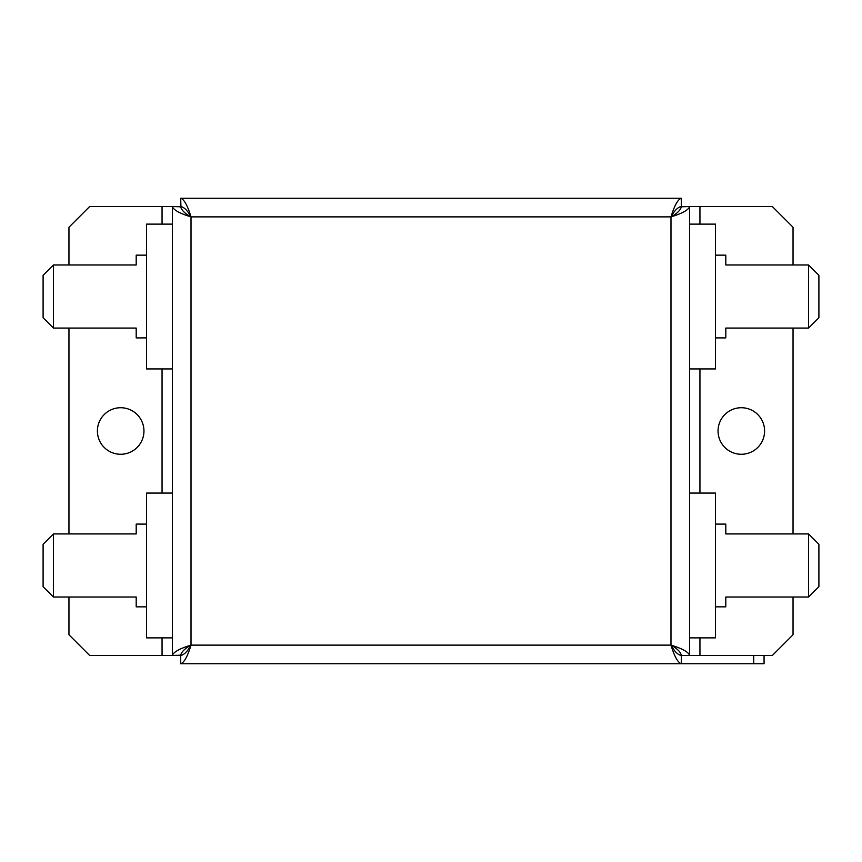 <?xml version="1.0" encoding="UTF-8"?>
<svg xmlns="http://www.w3.org/2000/svg" width="862" height="862" viewBox="0 0 862 862"><rect width="100%" height="100%" fill="white"/><g stroke="black" fill="none" stroke-linecap="round" stroke-linejoin="round"><path stroke-width="1.29" d="M741.32 407.726A23.274 23.274 0 0 0 718.046 431A23.274 23.274 0 0 0 741.32 454.274A23.274 23.274 0 0 0 764.594 431A23.274 23.274 0 0 0 741.32 407.726M120.68 407.726A23.274 23.274 0 0 0 97.406 431A23.274 23.274 0 0 0 120.68 454.274A23.274 23.274 0 0 0 143.954 431A23.274 23.274 0 0 0 120.68 407.726M172.4 224.12L146.54 224.12L146.54 368.936L172.4 368.936L172.4 206.546L180.686 206.794C181.494 210.166 184.931 213.528 191.019 216.879C187.582 205.576 184.134 199.37 180.686 198.26L180.934 206.535C184.285 207.322 187.647 210.77 191.019 216.879L191.019 645.121C179.716 648.558 173.51 652.006 172.4 655.454L180.686 655.206L180.686 663.74C184.123 662.652 187.571 656.445 191.019 645.121C184.942 648.461 181.494 651.823 180.686 655.206L180.934 655.454C184.296 654.657 187.668 651.209 191.019 645.121L670.981 645.121C674.418 656.424 677.866 662.63 681.314 663.74L681.314 655.206C680.506 651.834 677.069 648.472 670.981 645.121C674.353 651.23 677.715 654.678 681.066 655.454L764.066 655.465L764.066 663.74L180.686 663.74M172.4 493.064L146.54 493.064L146.54 637.88L172.4 637.88L172.4 368.936M689.6 637.88L715.46 637.88L715.46 493.064L689.6 493.064L689.6 655.454L689.6 206.546L681.314 206.794L681.314 198.26C677.877 199.348 674.429 205.555 670.981 216.879C682.284 213.442 688.49 209.994 689.6 206.546L689.6 224.12L715.46 224.12L715.46 368.936L689.6 368.936L689.6 224.12M681.066 206.546C677.704 207.343 674.332 210.791 670.981 216.879C677.058 213.539 680.495 210.177 681.314 206.794L681.314 206.535M162.056 637.88L162.056 655.454L172.4 655.454L172.4 637.88M172.4 655.454L172.4 206.546C173.488 209.983 179.695 213.431 191.019 216.879L670.981 216.879L670.981 645.121C682.305 648.569 688.512 652.017 689.6 655.454L681.325 655.454M689.6 368.936L689.6 493.064M681.314 198.26L180.686 198.26M689.6 655.454L699.944 655.454L699.944 637.88M699.944 224.12L699.944 206.546L689.6 206.546M699.944 206.546L772.352 206.546L793.04 227.234L793.04 264.979M793.04 597.021L793.04 634.766L772.352 655.454L699.944 655.454M793.04 328.077L793.04 533.923M172.4 206.546L162.056 206.546L162.056 224.12M162.056 655.454L89.648 655.454L68.96 634.766L68.96 597.021M68.96 264.979L68.96 227.234L89.648 206.546L162.056 206.546M68.96 533.923L68.96 328.077M753.722 663.74L753.722 655.465M808.556 264.979L808.556 328.077L818.9 317.733L818.9 275.323L808.556 264.979L725.804 264.979L725.804 255.152L715.46 255.152M808.556 328.077L725.804 328.077L725.804 337.904L715.46 337.904M808.556 533.923L808.556 597.021L818.9 586.677L818.9 544.267L808.556 533.923L725.804 533.923L725.804 524.096L715.46 524.096M808.556 597.021L725.804 597.021L725.804 606.848L715.46 606.848M53.444 328.077L53.444 264.979L43.1 275.323L43.1 317.733L53.444 328.077L136.196 328.077L136.196 337.904L146.54 337.904M53.444 264.979L136.196 264.979L136.196 255.152L146.54 255.152M53.444 597.021L53.444 533.923L43.1 544.267L43.1 586.677L53.444 597.021L136.196 597.021L136.196 606.848L146.54 606.848M53.444 533.923L136.196 533.923L136.196 524.096L146.54 524.096M699.944 493.064L699.944 368.936M162.056 368.936L162.056 493.064"/></g></svg>

